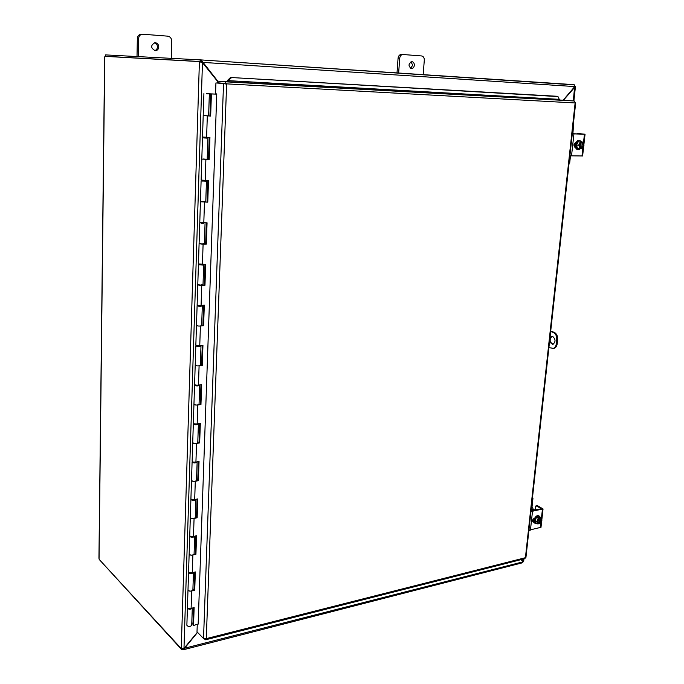 <?xml version="1.0" encoding="UTF-8"?>
<svg xmlns="http://www.w3.org/2000/svg" width="684" height="684" viewBox="0 0 684 684"><rect width="100%" height="100%" fill="white"/><g stroke="black" fill="none" stroke-linecap="round" stroke-linejoin="round"><path stroke-width="1.03" d="M138.279 56.618L138.613 38.543C138.878 35.876 140.229 34.431 142.648 34.209L167.751 36.158C170.222 36.637 171.547 38.261 171.718 41.049L171.282 58.345M158.773 46.957C158.517 49.325 157.32 50.582 155.174 50.727C150.523 47.889 150.497 45.204 155.088 42.673C157.363 42.998 158.594 44.426 158.773 46.957M141.622 34.209L141.366 34.2C138.946 34.414 137.604 35.859 137.339 38.526L137.014 56.55M154.524 50.633C156.311 50.197 157.294 48.957 157.465 46.914C157.363 44.734 156.354 43.331 154.439 42.716M548.901 347.609L553.775 348.43C555.664 347.934 556.802 346.369 557.204 343.736L556.297 343.838C555.904 346.472 554.758 348.036 552.877 348.532M550.706 331.15L553.903 332.185L553.005 332.279C555.639 333.501 556.887 336.006 556.75 339.786L556.297 343.838M556.75 339.786L557.648 339.692C557.785 335.912 556.537 333.407 553.903 332.185M557.648 339.692L557.204 343.736M553.339 348.472L553.775 348.43M552.108 336.22C549.226 339.29 549.534 342.017 553.057 344.385M553.005 332.279L550.663 331.526M550.047 337.169L552.561 336.323C555.767 339.264 555.827 341.983 552.749 344.462L549.517 341.991M398.644 73.026L399.704 58.26C400.046 55.917 401.149 54.669 403.004 54.506L421.566 55.951C423.387 56.336 424.302 57.721 424.302 60.115L423.174 74.65M414.342 65.305C414.025 67.357 413.059 68.443 411.435 68.562C408.126 66.109 408.254 63.8 411.845 61.654C413.495 61.945 414.333 63.159 414.342 65.305M402.893 54.506L401.354 54.455C399.507 54.617 398.413 55.866 398.071 58.2L397.011 72.914M410.622 68.357L412.691 65.228L411.007 61.782M197.402 632.213L183.979 648.415L181.26 648.492L199.395 61.722L202.455 62.612L217.623 81.499M217.751 81.148L201.139 59.927L201.079 61.586L202.071 62.458M201.977 62.338L574.765 86.569L563.18 100.189M563.462 100.197L575.458 86.449L574.868 86.116M574.603 86.757L573.337 100.916M521.08 559.623L523.021 561.829L522.619 562.735M201.447 62.235L199.395 61.722M523.67 561.513L521.336 559.555M522.525 561.265L523.166 561.641L523.457 559.016M182.722 648.834L182.705 649.586L183.338 649.757L197.565 632.384M184.005 648.381L523.021 561.829M201.079 61.586L200.13 61.517L200.181 59.867L574.056 84.654L574.765 86.569M182.705 649.586L181.858 649.8L181.893 648.817M201.139 59.927L574.62 84.936M200.181 59.867L105.584 54.9L105.567 56.293L200.13 61.517M181.26 648.603L99.197 559.426L98.941 558.212L104.626 57.268M199.403 61.586L104.934 56.345L104.635 57.268M99.753 560.034L181.858 649.8M105.567 56.293L106.935 56.456M215.922 82.935L224.976 83.687L215.922 82.935L215.546 93.811L216.768 93.939L198.146 624.09M557.973 96.572L230.576 77.489L557.092 96.282L557.973 96.572L559.589 100.018L217.64 81.148L217.58 82.781L225.198 83.457L225.258 81.798L217.64 81.148M230.576 77.489L227.327 80.558L228.037 80.9L231.295 77.831M228.037 80.9L228.311 81.764M227.327 80.558L227.319 81.678M559.478 99.984L574.261 100.984L575.176 102.574M204.131 638.779L205.653 639.779L206.286 638.625L525.423 557.699L524.867 558.657M225.857 84.123L225.198 83.457M197.266 624.355L197.009 631.811L203.524 638.514L223.531 83.61L224.976 83.687M574.261 100.984L225.258 81.798L226.626 84.269L206.286 638.625L203.524 638.514M223.856 83.713L575.124 102.959L525.423 557.699L525.936 557.469L575.689 102.822M204.961 639.625L204.986 638.865M205.935 180.542L205.072 180.781M207.363 137.407L206.482 137.869M191.776 623.286L192.982 622.996M208.073 93.742L216.76 94.153L206.653 93.785M201.532 305.415L202.31 305.876C200.335 306.492 198.599 306.406 197.112 305.62L197.924 305.269M198.463 305.62L200.968 305.714M196.479 325.362C197.958 326.2 199.685 326.277 201.66 325.61L203.61 325.695L200.403 326.037C198.129 326.14 196.821 325.909 196.479 325.362L197.112 305.688M200.532 345.548L200.985 345.967C199.018 346.702 197.3 346.617 195.821 345.728L196.393 345.386M197.172 345.719L199.642 345.788M200.344 365.299L202.276 365.436L199.095 365.863C196.838 366 195.547 365.752 195.205 365.128C196.667 366.068 198.377 366.145 200.335 365.359L200.344 365.273M199.412 384.981L199.677 385.366C197.727 386.212 196.017 386.135 194.564 385.143L194.974 384.81M195.898 385.118L198.351 385.178M199.044 404.355L200.959 404.5L197.804 404.996C195.573 405.176 194.282 404.911 193.948 404.21C195.402 405.253 197.095 405.33 199.044 404.424L199.044 404.329M198.24 423.755L198.394 424.097C196.453 425.046 194.76 424.978 193.315 423.883L193.632 423.558M194.607 423.892L197.112 423.943M197.77 442.753L199.668 442.899L196.539 443.471C194.324 443.677 193.05 443.394 192.717 442.625C194.153 443.771 195.838 443.839 197.77 442.83L197.77 442.719M197.043 461.862L197.129 462.162C195.197 463.222 193.521 463.154 192.101 461.965L192.349 461.649M193.358 462.068L195.872 462.093M196.522 480.501L198.403 480.647L195.291 481.288C193.093 481.527 191.836 481.228 191.511 480.39C192.931 481.63 194.598 481.69 196.513 480.587L196.522 480.459M195.846 499.337L195.889 499.594C193.974 500.756 192.307 500.688 190.896 499.406L191.101 499.098M192.161 499.576L194.589 499.653M195.291 517.617L197.154 517.762L194.068 518.472C191.888 518.746 190.639 518.429 190.314 517.523C191.725 518.857 193.375 518.917 195.282 517.702L195.291 517.574M194.649 536.188L194.666 536.401C192.76 537.658 191.118 537.598 189.716 536.222L189.887 535.923M191.024 536.478L193.35 536.495M194.076 554.117L195.932 554.262L192.862 555.04C190.699 555.34 189.459 555.006 189.152 554.04C190.537 555.459 192.178 555.511 194.076 554.211L194.076 554.066M187.416 608.196L186.869 625.279C188.228 626.869 189.836 626.92 191.708 625.433L191.717 625.27M206.482 137.817L207.346 137.886M206.508 137.869L203.892 137.8M203.892 137.946L206.474 138.091M203.909 93.597L203.199 115.622L210.655 116.066L204.559 115.605M205.072 180.696L205.927 180.773M205.097 180.773L206.448 181.251L202.507 180.764M202.498 181.003L205.063 181.132M202.481 137.912L201.806 159.09L209.193 159.509L203.157 158.979M203.678 223.129L201.139 222.967M201.13 223.283L203.67 223.394M201.105 180.986L200.438 201.771L207.765 202.173L201.78 201.583M202.302 265.05L202.319 264.563L203.67 265.067L198.42 264.802L199.651 264.443M199.788 264.819L202.302 264.922M199.745 223.3L199.095 243.701L206.354 244.077L203.097 244.256L199.095 243.701L200.421 243.427M198.42 264.862L197.77 284.895L204.969 285.245L201.737 285.51L197.77 284.895L199.095 284.535M193.461 572.423L193.461 572.594C191.571 573.944 189.938 573.893 188.562 572.431L188.698 572.14M189.938 572.782L192.067 572.79M192.888 590.01L194.102 589.676L194.726 590.164L191.682 591.002C189.536 591.335 188.305 590.985 187.997 589.95C189.374 591.455 190.998 591.506 192.879 590.112L192.888 589.959M192.29 608.067L192.281 608.196C190.408 609.641 188.784 609.589 187.416 608.042L187.536 607.768M188.895 608.486L190.776 608.486M206.594 93.717L207.962 93.734M207.269 115.758L208.552 115.904M209.945 115.972L210.681 93.973L211.399 94.041L210.655 116.066M205.841 159.124L207.115 159.329M208.5 159.381L209.227 137.441M203.199 115.63L202.515 137.014L209.937 137.45L209.193 159.509M204.439 201.712L205.696 201.977M207.072 202.002L207.791 180.516M201.806 159.115L201.13 180.097L208.492 180.516L207.765 202.173M203.062 243.538L204.311 243.855M205.67 243.872L206.371 222.83M200.438 201.814L199.779 222.411L207.064 222.804L206.354 244.077M201.712 284.629L202.943 285.006M204.294 285.006L204.986 264.392M199.095 243.761L198.445 263.981L205.67 264.34L204.969 285.245M202.943 325.422L203.618 305.218M197.77 284.954L197.137 304.808C197.488 305.321 198.796 305.534 201.079 305.457L204.302 305.158L203.61 325.695M201.609 365.128L202.276 345.334M196.47 325.439L195.846 344.933C196.197 345.523 197.496 345.753 199.754 345.634L202.951 345.258L202.276 365.436M200.309 404.159L200.959 384.759M195.197 365.213L194.589 384.357C194.923 385.024 196.214 385.28 198.454 385.126L201.626 384.664L200.959 404.5M199.018 442.531L199.66 423.516M193.948 404.304L193.341 423.114C193.675 423.849 194.957 424.123 197.18 423.935L200.327 423.396L199.668 442.899M197.762 480.245L198.386 461.606M192.717 442.736L192.127 461.213C192.452 462.016 193.717 462.307 195.923 462.085L199.044 461.478L198.403 480.647M196.522 517.335L197.129 499.055M191.503 480.51L190.922 498.662C191.246 499.534 192.503 499.842 194.692 499.585L197.787 498.91L197.154 517.762M195.299 553.801L195.898 535.88M190.314 517.651L189.742 535.495C190.058 536.427 191.306 536.752 193.478 536.47L196.547 535.726L195.932 554.262M194.102 589.676L194.683 572.098M189.143 554.177L188.579 571.713C188.895 572.713 190.126 573.055 192.281 572.739L195.333 571.927L194.726 590.164M187.989 590.104L187.442 607.332C187.749 608.392 188.972 608.751 191.11 608.409L194.136 607.537L193.538 625.467L198.36 624.022M210.681 93.973L211.399 94.041M193.538 625.467L192.922 624.962L193.495 607.717M534.426 509.828L535.153 510.007M535.076 510.102L535.752 506.16L537.043 505.681M537.342 505.613L543.045 508.939L530.964 511.555M531.04 510.828L540.796 508.828L540.839 508.306L540.779 508.828M532.733 521.73L533.922 521.464M528.929 530.177L540.984 527.304M534.161 522.277L533.204 522.234C532.135 520.704 532.554 519.344 534.461 518.139L534.623 518.104M536.128 505.886L540.839 508.306M537.778 523.953L536.812 521.464L534.974 520.481L535.94 522.969L538.838 523.884L539.18 519.096M538.941 523.269L538.53 523.149C537.427 521.841 537.727 520.438 539.428 518.942L539.462 518.301L538.376 517.728L540.369 518.173L539.761 523.636L538.736 523.149M539.189 518.156L539.257 517.523M539.488 518.369L537.863 520.054L537.556 522.85L538.881 523.841M536.812 521.464L538.402 518.369L539.462 518.301M540.351 518.096L540.95 517.788L541.694 519.173L540.369 518.173M534.974 520.481L536.555 517.395L539.103 516.813L540.95 517.788M536.555 517.395L538.402 518.369M539.616 522.952C541.258 521.55 541.583 520.173 540.599 518.814M539.761 523.636L541.377 521.96L541.694 519.173L541.377 521.96L539.727 523.679M540.309 518.746L540.711 518.865C541.813 520.165 541.523 521.567 539.821 523.063M535.358 523.422L535.076 523.303C531.853 521.815 535.786 514.069 538.838 515.89L539.103 516.061M537.299 523.696L535.632 523.593C532.4 522.106 536.341 514.351 539.394 516.181L540.437 517.514M534.307 518.771L534.606 518.104M532.571 520.61L532.956 521.687M532.896 519.541L533.161 521.635M529.459 530.228L528.826 531.066M532.46 497.841L532.956 498.311L532.049 506.639L531.485 506.759M531.169 509.64L533.204 509.187L532.049 506.639M533.204 509.187L534.991 510.119M576.843 133.893L578.51 133.483M569.9 155.755L571.525 155.841L573.936 133.893L585.051 134.226L577.27 133.44L582.606 134.013M572.311 133.722L582.614 134.073M574.842 147.282L575.509 147.299M571.525 155.841L582.614 155.969M575.552 147.428L575.261 147.419C573.32 145.624 573.543 143.982 575.928 142.503L576.099 142.503M573.936 133.893L572.303 133.808M578.57 145.299L576.484 145.042L577.467 148.36L580.69 148.667L580.81 147.932C579.177 146.188 579.365 144.495 581.374 142.836L581.426 142.092L580.186 141.947L582.383 142.186L581.622 148.693L580.733 148.582L578.57 145.299L580.288 142.033L581.426 142.092M580.579 147.812L581.118 142.947M579.553 148.616L579.724 143.7L581.451 142.161M582.358 142.118L582.973 142.11L583.751 143.802L582.383 142.186M576.484 145.042L578.194 141.793L582.973 142.11M578.194 141.793L580.288 142.033M581.503 147.924C583.503 146.273 583.691 144.572 582.067 142.836M581.665 148.625L583.384 147.086L583.751 143.802L583.384 147.086L581.622 148.693M582.306 142.862C583.931 144.606 583.743 146.299 581.742 147.949M578.125 149.574L577.809 149.557C573.705 149.283 575.201 139.81 579.245 140.502L579.562 140.553M580.896 148.599L578.433 149.642C574.329 149.36 575.825 139.878 579.878 140.571L581.819 141.973M574.474 143.375L574.235 146.692M570.482 155.798L569.712 162.792L569.071 163.305M573.551 124.42L572.901 133.756M137.339 38.526L138.613 38.543M398.071 58.2L399.704 58.26M202.455 62.612L183.979 648.415M104.763 57.054L99.052 558.691M106.815 56.379L114.758 56.892M227.327 80.592L559.273 99.334M205.243 639.788L205.354 638.839M207.312 115.964L206.611 137.398M205.884 159.5L205.191 180.55M204.473 202.259L203.798 222.933M203.097 244.256L202.43 264.563M201.737 285.51L201.079 305.457M200.403 326.037L199.754 345.634M199.095 365.863L198.454 385.126M197.804 404.996L197.18 423.935M196.539 443.471L195.923 462.085M195.291 481.288L194.692 499.585M194.068 518.472L193.478 536.47M192.862 555.04L192.281 572.739M191.682 591.002L191.11 608.409M542.429 509.315L541.395 518.532M540.933 522.679L540.36 527.817M530.433 530.16L532.477 511.538M533.999 522.319L532.853 521.704M584.435 134.235L583.452 142.99M582.905 147.872L581.99 156.02M141.366 34.2L142.648 34.209M401.354 54.455L403.004 54.506M575.458 86.449L573.876 100.958M523.953 558.896L523.662 561.573M522.73 562.71L183.338 649.757M205.653 639.779L524.961 558.64M188.553 572.576L187.997 589.95M193.461 572.594L192.879 590.112M189.716 536.359L189.152 554.04M194.666 536.401L194.076 554.211M190.896 499.534L190.314 517.523M195.889 499.594L195.282 517.702M192.093 462.076L191.511 480.39M197.129 462.162L196.513 480.587M193.315 423.986L192.717 442.625M198.394 424.097L197.77 442.83M194.555 385.237L193.948 404.21M199.677 385.366L199.044 404.424M195.821 345.813L195.205 365.128M200.985 345.967L200.335 365.359M202.31 305.876L201.66 325.61M203.67 265.067L203.003 285.151M205.046 223.54L204.362 243.983M206.448 181.251L205.756 202.071M209.347 93.922L208.611 115.947M207.876 138.202L207.175 159.398M192.281 608.196L191.708 625.433M203.909 137.253L203.883 137.997M202.515 180.422L202.49 181.08M201.147 222.822L201.122 223.394M199.796 264.469L199.779 264.947M206.5 137.398L206.474 138.142M205.08 180.55L205.055 181.209M535.982 505.852L537.154 505.596M543.045 508.939L541.848 519.66M541.66 521.311L540.976 527.424M540.257 523.414L540.89 522.738M541.702 521.199L541.916 520.173M539.394 516.181L538.838 515.89M535.632 523.593L535.076 523.303M532.913 521.695L532.554 520.926M585.051 134.226L583.905 144.469M583.691 146.419L582.614 155.986M583.888 145.743L583.956 145.17M579.878 140.571L579.245 140.502M578.433 149.642L577.809 149.557"/></g></svg>

